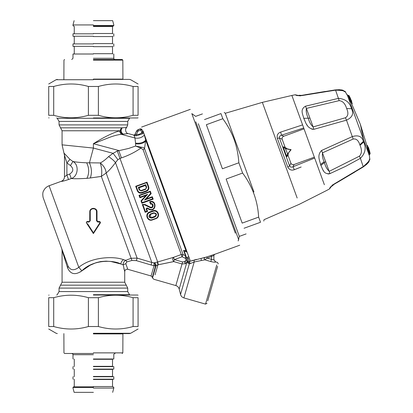 <?xml version="1.0" encoding="UTF-8"?>
<svg xmlns="http://www.w3.org/2000/svg" width="413" height="413" viewBox="0 0 413 413"><rect width="100%" height="100%" fill="white"/><g stroke="black" fill="none" stroke-linecap="round" stroke-linejoin="round"><path stroke-width="0.62" d="M253.943 192.004L225.291 113.281L262.343 102.362L297.159 198.013M204.502 119.569C201.771 112.073 201.771 112.073 204.502 119.569L220.955 113.575C225.353 111.975 225.353 111.975 220.955 113.575L222.824 118.717C228.183 126.161 232.075 133.482 234.512 140.673C236.794 147.147 238.244 154.514 238.864 162.779L242.607 173.057L226.148 179.046L242.188 223.113L258.641 217.124C257.697 200.832 252.348 186.144 242.607 173.057M244.057 228.25C246.783 235.746 246.783 235.746 244.057 228.25L260.515 222.261C264.914 220.661 264.914 220.661 260.515 222.261L258.641 217.124M222.824 118.717L206.371 124.705L222.411 168.772L238.864 162.779M238.172 240.97L239.323 236.381L198.323 123.724M283.313 147.059L285.688 148.716L291.031 149.836L290.886 149.444L291.031 149.836L287.613 153.904L290.922 149.651L285.429 148.659L287.613 153.904L286.777 156.759L287.463 154.095M304.035 128.851L283.772 136.228C282.394 136.853 281.862 137.865 282.182 139.264L285.073 147.204L283.179 146.873L285.419 148.468M285.657 148.52L290.922 149.651M283.179 146.873L286.777 156.759L288.016 155.288L288.47 152.887L289.121 152.108M288.016 155.288L290.907 163.228C291.557 164.503 292.616 164.942 294.077 164.529L314.339 157.157M285.073 147.204L286.968 148.752L287.964 148.928M301.17 166.997L294.324 169.712C291.511 170.719 289.337 169.857 287.799 167.115L289.59 165.928L290.907 163.228M287.799 167.115L277.304 138.283L279.441 138.04C279.229 136.584 279.916 135.645 281.501 135.216L283.772 136.228M294.324 169.712L292.982 166.769C291.495 167.456 290.365 167.177 289.59 165.928L279.441 138.04L282.182 139.264M277.304 138.283C276.72 135.196 277.835 133.136 280.639 132.098L281.501 135.216L303.71 127.953M280.639 132.098L302.595 124.896L280.639 132.098M262.343 102.362L291.883 95.455L315.744 161.018M286.963 155.087L287.107 154.72M284.8 148.246L284.454 148.066M289.905 151.179L291.031 149.836M191.596 260.748L192.902 260.34M226.851 209.856L193.299 117.674L226.851 209.856M188.71 261.945L189.335 263.768L190.326 263.535L189.293 261.656L188.096 261.888L186.609 257.805L188.121 258.445L189.293 261.656L190.403 261.186L142.965 130.859L178.168 227.573M190.403 261.186L201.126 258.399L201.245 260.531L194.187 261.987L194.022 260.045L196.774 259.39M204.74 257.609L204.146 258.703L204.838 259.839L207.114 258.099L206.701 256.974L201.126 258.399L204.74 257.609L214.667 254.289M165.51 192.788L143.941 133.538L145.727 140.152L144.535 148.597L143.13 149.723L140.921 148.097C135.066 152.175 128.577 155.443 121.437 157.9L118.743 150.502L93.395 143.709C103.462 137.343 112.068 133.089 119.202 130.952L121.277 134.323C117.942 134.69 114.009 135.712 109.471 137.4L93.395 143.709L93.395 148.066L62.069 144.839L64.48 155.34M194.652 121.401L226.107 207.816M235.338 233.175L191.818 113.606L195.648 116.378L202.442 113.905M130.121 295.037L129.537 294.701L127.731 291.573L127.731 288.104L59.059 288.104L62.069 282.229L62.069 250.428L61.78 248.781L43.334 198.101L68.14 266.256C70.499 270.5 74.046 270.856 78.79 267.325C92.192 256.205 115.206 256.256 123.554 259.705L125.851 260.319C124.014 261.238 123.126 262.74 123.177 264.831L124.721 271.609C124.984 269.828 126.006 269.054 127.793 269.297L125.8 263.68L126.843 261.863L125.851 260.319L131.138 258.275L131.938 260.474L136.347 260.624L137.106 258.104L151.834 262.487L151.096 264.991L136.347 260.624M127.731 288.104L124.721 282.229L124.721 271.609M187.832 263.045L187.507 262.24L187.781 261.031L188.096 261.888L187.832 263.045L189.335 263.768L180.543 294.438L179.19 289.048C178.695 287.293 177.575 286.142 175.845 285.579L182.04 263.969L185.483 263.68L186.712 262.823L185.003 261.217L184.363 261.723L182.618 261.966L182.04 263.969L173.775 261.599L174.353 259.596L173.532 257.345C172.376 258.548 172.458 259.963 173.775 261.599L157.911 264.852L155.975 265.92L154.059 265.657L151.101 275.977L127.793 269.297L125.8 263.68L123.177 264.831L120.885 263.995C113.689 259.999 93.235 259.173 81.846 270.856C75.285 275.373 70.53 274.387 67.582 267.903L62.069 250.428M123.554 259.705C121.98 260.629 121.092 262.059 120.885 263.995L110.916 261.501L106.131 261.145L100.56 261.584L96.012 262.709L90.199 265.208L80.065 272.09M123.874 268.378L124.246 269.885M67.582 267.903L68.14 266.256M81.846 270.856L78.79 267.325L49.095 185.747L78.79 267.325M154.075 265.554L153.966 262.88L155.655 265.497L154.059 265.657L151.096 264.991M131.938 260.474L126.843 261.863M151.101 275.977L152.356 277.278L155.655 265.497M117.912 159.671L119.992 158.427L117.297 151.029L113.074 153.342L117.912 159.671L115.485 162.619C112.238 167.053 109.125 170.528 106.146 173.047C105.857 169.304 103.9 165.938 100.282 162.944L89.445 162.799L93.395 148.066L113.074 153.342L108.578 156.594C111.861 158.829 114.164 160.838 115.485 162.619L151.834 262.487L154.116 262.838C155.489 263.267 156.109 264.294 155.975 265.92L152.526 277.954L152.356 277.278M172.329 261.857L158.303 264.764L157.668 261.956L173.532 257.345L181.276 254.527L143.13 149.723M215.622 262.007C215.209 262.343 213.614 262.193 210.826 261.558L211.461 259.349L213.165 259.911L213.872 259.7L215.622 262.007L213.872 259.576L215.617 261.894L217.486 262.425L218.312 263.917M210.826 261.558L204.838 259.839L201.245 260.531M190.326 263.535L194.187 261.987L183.888 297.912L205.529 304.118L207.021 303.292M216.753 264.981L205.529 304.118M213.872 255.466L214.662 254.294L213.872 255.425L211.461 256.519L211.053 255.389M187.507 262.24L187.512 260.288M186.712 262.823L179.19 289.048L186.712 262.823L187.435 262.064L186.134 260.02L187.265 259.607M147.493 198.978L147.333 198.545L147.493 198.978M146.667 187.301L145.753 189.278L145.619 188.911L141.091 190.558L139.744 189.934L138.969 187.796L138.314 187.404L145.722 184.709L146.667 187.301L145.934 188.736M145.753 189.278L141.225 190.925L139.258 189.995L139.744 189.934L138.974 187.812L145.479 185.447L146.31 187.869M145.474 185.432L145.722 184.709M153.682 212.819L153.812 213.18C156.202 213.49 156.579 214.523 154.942 216.288L155.154 216.861C157.265 214.574 156.775 213.227 153.682 212.819L150.286 214.053C148.174 216.355 148.665 217.703 151.757 218.095L151.55 217.527L154.942 216.288C156.584 214.523 156.207 213.49 153.812 213.18L150.415 214.419C148.783 216.19 149.16 217.228 151.55 217.527L150.915 217.625M150.91 217.625L150.286 214.053M217.62 266.328L207.713 300.881L217.62 266.328M213.872 255.425L213.872 259.7M186.087 256.385L185.468 255.709L185.54 258.399L186.609 257.805L188.121 258.445L189.082 257.557M187.187 261.677L187.425 262.043M141.225 190.925L140.709 190.625M140.678 190.62L139.976 190.3M139.945 190.264L139.744 189.934M100.111 222.426L93.431 232.803L93.395 233.593L86.281 222.664L86.885 222.013L89.053 222.018L90.256 220.805L90.23 211.817C90.013 207.739 96.725 207.78 96.503 211.838L96.528 220.826L97.736 222.044L99.91 222.055L100.509 222.664L93.395 233.593L86.281 222.664L86.89 221.549L89.058 221.549L90.256 220.805L89.053 222.018L89.254 221.518M182.618 261.966L174.353 259.596L182.092 256.778L181.276 254.527L183.114 254.604L185.468 255.709L183.692 250.82C183.135 250.216 183.914 250.237 186.026 250.882L185.938 251.724L184.941 251.161L184.286 251.429L186.609 257.805L188.705 256.514M135.691 186.278L137.338 190.811C138.267 192.788 139.811 193.506 141.969 192.969L146.496 191.322C148.499 190.347 149.217 188.803 148.659 186.686L147.007 182.159L146.672 182.644L136.259 186.439L135.691 186.278L146.992 182.169M136.259 186.439L137.751 190.543L137.338 190.811M137.751 190.543C138.561 192.272 139.904 192.902 141.778 192.437L146.305 190.791C148.04 189.944 148.659 188.596 148.169 186.753L148.659 186.686M145.923 195.53L147.601 194.358L140.131 197.078L139.862 197.744L138.99 195.334L150.301 191.219L151.184 193.625L146.264 198.932L144.55 200.047L152.02 197.331L152.573 198.844L153.192 199.143L141.871 203.263L140.993 200.852L145.923 195.53L139.862 197.744M152.573 198.844L142.155 202.638L141.54 200.945L140.993 200.852L145.913 195.545M140.131 197.078L139.579 195.566L138.99 195.334M139.579 195.566L149.996 191.771L150.301 191.219M149.996 191.771L150.611 193.465L151.184 193.625L146.264 198.932L152.314 196.733L152.02 197.331M152.314 196.733L153.192 199.143L152.314 196.733L146.259 198.937M153.192 199.143L153.078 198.834L153.192 199.143L141.871 203.263L140.993 200.852M142.155 202.638L141.871 203.263M152.423 219.933L155.82 218.699C161.008 217.037 158.019 208.73 152.939 210.775L149.542 212.008C144.333 213.712 147.384 221.998 152.423 219.933L152.309 219.613L155.706 218.374C160.301 216.908 157.627 209.494 153.13 211.301L149.733 212.54C145.123 214.042 147.839 221.44 152.309 219.613M148.484 206.232L150.342 207.156L150.146 207.636C153.419 209.277 154.457 203.139 150.833 203.578L150.518 204.125L149.64 201.714C157.219 199.2 156.434 212.809 149.201 209.453L146.868 208.286L147.1 207.899L146.099 208.792L146.982 211.213L145.474 211.761L145.169 212.318L142.284 204.394L145.133 204.554L150.342 207.156C153.182 208.472 153.486 203.139 150.518 204.125L151.623 204.115M150.833 203.578L150.27 202.04L149.64 201.714L150.518 204.125M149.754 202.019L149.64 201.714L149.754 202.019M147.704 208.704L146.868 208.286L146.099 208.792M146.538 208.586L147.575 211.441L146.982 211.213M147.57 211.446L145.169 212.318L142.284 204.394L144.922 205.003L150.146 207.636M184.322 251.522L183.692 250.82M187.125 252.183L184.941 251.161M185.003 261.217L186.134 260.02L185.54 258.399L182.092 256.778L183.114 254.604L144.535 148.597C144.307 147.859 143.259 147.405 141.396 147.229L140.921 148.097L135.588 146.047L128.598 148.458L117.297 151.029M89.735 221.069L89.781 211.91C89.549 207.243 97.277 207.264 97.009 211.91L97.009 220.826L97.731 221.549L99.9 221.549L99.91 222.055L97.736 222.044L97.731 221.549L99.9 221.549L100.509 222.664L99.9 221.549L100.509 222.664L99.9 221.549L97.427 221.482M97.009 211.91L96.503 211.838M89.781 220.826L89.781 211.91L90.23 211.817M154.116 262.833L157.348 262.054L157.911 264.852L155.061 274.79C153.373 280.68 153.373 280.68 155.061 274.79M157.348 262.054L157.668 261.956L119.992 158.427L121.437 157.9M153.13 211.301L152.939 210.775L149.542 212.008L149.733 212.54M146.037 205.008L145.04 204.512M150.342 207.156L151.426 207.295M152.325 206.768L152.449 204.745M150.27 202.04C156.806 200.666 155.448 212.019 149.434 209.071L149.201 209.453L148.107 208.906M138.004 129.847L138.417 130.978L137.736 131.597L136.646 131.091L138.004 129.847L140.466 128.949L140.874 130.08L142.01 129.667L141.38 128.99L140.466 128.949L141.953 129.512L142.635 131.391L143.43 132.134L142.635 131.391L141.953 129.512M68.15 266.277L68.419 266.922M76.632 268.76L77.148 268.476M90.504 209.742L92.409 208.431M95.945 209.35L96.203 209.634M86.885 222.013L86.89 221.549L86.885 222.013L86.89 221.549L89.239 221.523M97.009 215.085L97.009 220.826L97.009 220.413L97.731 221.549L99.9 221.549M108.578 156.594C105.63 159.542 102.863 161.659 100.282 162.944C101.784 167.771 102.135 172.257 101.335 176.392L106.146 173.047L137.106 258.104L131.138 258.275L101.335 176.392L90.313 177.967C92.022 173.088 91.732 168.034 89.445 162.799L86.684 162.82C80.107 162.51 75.522 162.066 72.931 161.488L70.453 165.546M97.194 221.311L97.009 220.826L96.528 220.826M86.89 221.549L86.281 222.664L86.89 221.549L89.058 221.549M90.117 210.387L90.958 209.241L92.161 208.513L93.601 208.302M95.914 209.314L96.208 209.639M96.709 210.47L96.854 210.862M69.637 174.069L66.891 175.071L68.512 179.526C64.413 180.873 62.012 181.483 61.31 181.353C63.313 180.507 64.371 178.999 64.48 176.831L64.48 155.169L66.891 162.949L70.453 165.551C73.829 168.736 73.555 171.576 69.637 174.069L71.258 178.524C74.319 178.855 79.539 178.793 86.921 178.333L90.313 177.967M61.31 181.353L61.31 181.302C63.313 180.455 64.371 178.943 64.48 176.769L64.48 176.769M65.187 157.678L66.891 162.949L66.891 175.071L64.48 176.831M145.644 141.127C143.332 143.425 139.981 144.318 135.593 143.812L135.562 143.141C140.002 143.641 143.388 142.645 145.727 140.152L186.026 250.882L186.717 251.058M143.657 132.759L142.242 132.134L142.578 131.231L143.373 131.979M142.242 132.134L141.876 132.826L142.624 133.76L143.662 132.764M68.512 179.526L71.258 178.524C74.319 178.855 79.539 178.793 86.921 178.333C89.358 173.336 89.28 168.168 86.684 162.82M101.046 176.439L96.121 177.177M91.717 177.781L91.015 177.874M71.258 178.524C78.217 176.599 79.296 164.617 72.931 161.488L69.988 159.382L64.005 153.104L64.841 156.372M135.593 143.812L135.588 146.047L141.396 147.229M69.988 159.382L66.891 162.949M135.273 134.684L133.631 135.211L134.117 135.449L135.273 134.684L136.311 134.664L136.269 135.862L134.117 135.449L134.948 137.983L135.562 143.141M119.202 130.952L120.312 130.771L122.506 134.163L121.277 134.323L134.948 137.983C138.639 138.68 141.809 137.705 144.457 135.051M142.624 133.76L136.269 135.862M134.984 134.375L136.589 130.931L135.036 134.555L133.631 135.211M120.266 130.771L62.069 130.766L62.069 144.839M62.069 130.766L60.566 127.834L121.608 127.834L126.631 127.498C124.442 129.026 126.068 133.724 128.206 133.585L122.506 134.163C120.157 132.397 119.858 130.291 121.608 127.834L120.493 129.553L120.312 130.771M121.608 127.834L126.631 127.498L125.986 128.335M60.566 127.834L59.059 124.902L127.731 124.902L126.626 127.498M59.059 124.902L59.059 121.432L127.731 121.432L127.731 124.902M59.059 121.432L57.252 118.299L56.664 117.963M127.731 121.432L129.537 118.299L130.126 117.963M368.747 149.981L369.372 150.306L369.821 152.025L370.167 153.791L369.852 154.292L370.156 153.734M369.258 151.999L369.888 152.325L369.573 152.862M369.377 150.322L368.763 150.027M367.534 145.613L368.117 147.214L367.534 145.613L366.94 145.386L367.653 147.333M368.122 148.695L367.482 148.928L368.618 153.574L369.305 153.331L369.687 154.379L370.002 153.848L369.718 152.5L369.305 152.764M369.336 150.58L368.541 147.575L368.938 149.491L368.133 148.721L367.503 148.948L367.544 149.243L368.231 148.99L369.305 153.331L369.831 153.383L370.002 153.848L369.589 154.106L370.002 153.848L369.79 152.392L369.021 149.377L368.613 149.645M369.026 149.382L368.525 147.524L367.921 147.265L368.019 147.539L367.333 147.787L367.286 147.498L367.642 149.119M351.272 101.521L351.437 101.985L351.339 101.717L350.658 101.965L350.807 102.218L347.922 96.709L368.902 154.359M348.407 95.367L349 95.594L348.407 95.362M349 95.594L349.697 96.843L349.109 96.637M348.964 95.542L349.697 96.843L349.424 97.499M350.591 98.707L349.697 96.843L350.591 98.707L350.312 99.332M352.206 103.498L351.628 101.897L352.206 103.498L351.897 104.055L351.189 102.109M351.546 100.886L348.804 95.604L351.566 100.927L348.804 95.604L347.472 95.646M368.938 149.491L369.547 152.036L368.339 152.242M369.547 152.036L369.831 153.383L368.763 154.188M367.286 147.498L367.921 147.265L368.319 149.181M368.133 148.721L368.231 148.99L368.133 148.721M368.855 148.907L368.329 148.871M368.541 147.575L368.019 147.539M351.437 101.985L351.716 101.35L351.437 101.985L350.807 102.218M332.919 184.771L333.245 184.642M363.425 166.733L365.231 165.427M365.438 165.246L365.748 164.957M365.815 164.895L366.078 164.622M359.393 156.186C361.865 153.651 362.082 150.033 360.048 145.33L359.831 144.751C358.422 140.358 356.202 138.463 353.156 139.057L322.553 152.805C322.052 155.35 322.568 158.36 324.107 161.824L324.396 162.629C325.532 166.676 327.163 169.567 329.285 171.302L359.393 156.186L360.399 158.339C365.335 153.285 366.419 147.854 363.647 142.041L363.388 141.375C362 136.466 358.355 134.85 352.459 136.527L321.572 150.477C316.652 155.458 319.915 160.771 320.545 164.436L320.886 165.406C322.842 168.922 323.224 174.606 329.987 173.594L329.29 173.827M363.084 167.048L363.394 166.862C367.229 163.971 369.129 162.077 369.098 161.184L369.707 158.695C370.6 159.346 368.494 161.958 363.383 166.527L333.838 184.177C328.232 188.364 330.075 188.787 329.455 188.953L332.408 185.153L329.455 188.953L326.492 190.553L299.425 204.249L264.026 219.701L263.783 221.069M363.27 166.831L360.399 158.339L345.712 166.31L329.987 173.594L321.572 150.477M368.711 161.318L369.578 159.258M347.632 95.924L347.916 96.699L348.603 96.446L348.391 95.868L348.975 96.074L348.603 96.446L351.339 101.717M347.632 96.141L348.391 95.868L348.221 95.403L348.804 95.604M329.75 188.297L329.946 187.941M328.903 173.904L327.917 173.935M323.518 170.812L323.142 170.233M342.898 90.674L345.459 92.084C345.727 91.01 342.434 90.364 335.583 90.148L335.299 89.988M345.407 117.767C348.211 116.141 348.624 113.064 346.652 108.531C345.191 103.622 342.697 100.989 339.176 100.633L306.394 108.407L313.126 126.91L345.407 117.767L346.502 120.152C352.304 117.493 353.982 113.683 351.525 108.738C349.909 102.501 345.588 99.037 338.562 98.335L305.46 106.203C299.626 109.775 302.987 114.375 303.746 118.324C305.687 121.778 306.415 128.428 313.87 129.315L311.851 129.207M300.519 95.754L300.85 95.646M335.48 89.962L337.684 89.802M338.02 89.807L338.355 89.828M338.515 89.838L338.877 89.879M347.524 95.625L345.459 92.084L343.363 90.555M339.176 100.633L335.583 90.148L301.609 95.62C294.619 96.012 295.76 94.505 295.176 94.778L299.884 95.79M305.46 106.203L306.394 108.407C305.883 111.102 306.492 114.365 308.222 118.195C309.327 122.15 310.963 125.056 313.126 126.91L313.87 129.315L346.502 120.152L353.156 139.057M307.287 125.361L306.828 124.685M93.395 333.596L129.46 333.596L93.395 333.596M133.079 297.69L138.071 297.69C138.071 294.371 138.071 294.371 138.071 297.69L138.071 326.528C138.071 329.848 138.071 329.848 138.071 326.528L133.079 326.528L133.079 297.69C121.515 294.371 109.951 294.371 98.387 297.69L88.403 297.69C76.839 294.371 65.275 294.371 53.711 297.69L48.719 297.69C48.719 294.371 48.719 294.371 48.719 297.69L48.719 326.528L53.711 326.528C65.275 329.848 76.839 329.848 88.403 326.528L98.387 326.528C109.951 329.848 121.515 329.848 133.079 326.528M48.719 326.528C48.719 329.848 48.719 329.848 48.719 326.528M93.395 295.037L137.766 295.037L93.395 295.037M53.711 297.69L53.711 326.528M88.403 326.528L88.403 297.69M98.387 297.69L98.387 326.528M93.395 79.404L129.46 79.404L93.395 79.404M53.711 115.31L48.719 115.31C48.719 118.629 48.719 118.629 48.719 115.31L48.719 86.472C48.719 83.152 48.719 83.152 48.719 86.472L53.711 86.472L53.711 115.31C65.275 118.629 76.839 118.629 88.403 115.31L98.387 115.31C109.951 118.629 121.515 118.629 133.079 115.31L138.071 115.31C138.071 118.629 138.071 118.629 138.071 115.31L138.071 86.472L133.079 86.472C121.515 83.152 109.951 83.152 98.387 86.472L88.403 86.472C76.839 83.152 65.275 83.152 53.711 86.472M138.071 86.472C138.071 83.152 138.071 83.152 138.071 86.472M93.395 117.963L137.766 117.963L93.395 117.963M133.079 115.31L133.079 86.472M98.387 86.472L98.387 115.31M88.403 115.31L88.403 86.472M93.395 353.487L64.567 353.487L93.395 353.487M93.395 392.35L74.133 392.35L93.395 392.35M93.395 358.995L113.807 358.995L93.395 358.995M93.395 386.842L73.597 386.842L93.395 386.842M93.395 388.065L113.807 388.065L93.395 388.065M93.395 379.191L113.807 379.191L93.395 379.191M93.395 376.744L113.807 376.744L93.395 376.744M93.395 369.093L113.807 369.093L93.395 369.093M93.395 366.646L113.807 366.646L93.395 366.646M93.395 59.513L122.222 59.513L93.395 59.513M93.395 20.65L112.656 20.65L93.395 20.65M93.395 54.005L72.982 54.005L93.395 54.005M93.395 26.158L113.193 26.158L93.395 26.158M93.395 24.935L72.982 24.935L93.395 24.935M93.395 33.809L72.982 33.809L93.395 33.809M93.395 36.256L72.982 36.256L93.395 36.256M93.395 43.907L72.982 43.907L93.395 43.907M93.395 46.354L72.982 46.354L93.395 46.354M367.838 150.58L369.052 150.373L367.998 151.179M314.665 158.06L292.982 166.769L294.077 164.529M315.78 161.111L324.375 184.73M129.537 294.701L93.395 294.701M127.731 291.573L59.059 291.573L127.731 291.573M126.223 285.166L60.566 285.166M124.721 282.229L62.069 282.229L124.721 282.229M207.114 258.099L211.461 256.519L211.461 259.349L207.114 258.099M183.888 297.912C182.154 297.35 181.039 296.198 180.538 294.443L183.212 285.125M238.719 239.819L195.772 121.83M151.757 218.095L155.154 216.861M147.038 199.143L146.878 198.71M139.258 189.995L138.314 187.404M148.169 186.753L146.672 182.644M150.611 193.465L144.55 200.047M141.54 200.945L147.601 194.358M149.434 209.071L147.1 207.899M145.474 211.761L142.913 204.724M184.363 261.723L185.483 263.68M146.584 199.309L146.429 198.875M93.431 232.803L87.52 223.686M146.305 190.791L146.496 191.322M141.778 192.437L141.969 192.969M155.706 218.374L155.82 218.699M145.133 204.554L144.922 205.003M97.009 220.408L96.528 220.408M137.736 131.597L136.311 134.664L139.258 134.246L141.876 132.826L140.874 130.08L138.417 130.978M122.248 127.803C120.482 130.276 120.813 132.382 123.224 134.106M129.537 118.299L57.252 118.299M369.01 154.653L369.439 155.83L369.17 154.596M350.998 102.176L360.358 124.38L363.626 139.852M369.635 151.917L369.32 152.454M369.475 152.955L369.79 152.397L369.475 152.924M369.79 152.392L369.377 152.655L369.79 152.392L369.465 150.977M369.49 151.055L369.31 150.508M350.601 98.722L350.338 98.924M351.582 100.973L351.716 101.35M369.237 150.833L368.179 151.638M368.757 149.031L368.231 148.99M360.048 145.33L363.647 142.041M368.933 154.653L369.687 154.379M320.886 165.406L325.728 161.55M359.831 144.751L363.388 141.375M347.467 95.677L348.221 95.403M346.652 108.531L351.525 108.738M324.107 161.824L320.545 164.436M303.746 118.324L309.936 118.17M93.395 333.27L130.684 333.27L93.395 333.27M93.395 79.73L56.106 79.73L93.395 79.73M93.395 352.872L122.831 352.872L93.395 352.872M93.395 333.9L122.831 333.9L93.395 333.9M93.395 354.71L72.982 354.71L93.395 354.71M93.395 387.456L72.982 387.456L93.395 387.456M93.395 386.537L112.522 386.537L93.395 386.537M93.395 379.495L112.522 379.495L93.395 379.495M93.395 376.439L112.522 376.439L93.395 376.439M93.395 369.398L112.522 369.398L93.395 369.398M93.395 366.341L112.522 366.341L93.395 366.341M93.395 359.3L112.522 359.3L93.395 359.3M93.395 60.128L122.831 60.128L93.395 60.128M93.395 79.1L122.831 79.1L93.395 79.1M93.395 58.29L113.807 58.29L93.395 58.29M93.395 25.544L113.807 25.544L93.395 25.544M93.395 26.463L112.522 26.463L93.395 26.463M93.395 33.505L112.522 33.505L93.395 33.505M93.395 36.561L112.522 36.561L93.395 36.561M93.395 43.602L112.522 43.602L93.395 43.602M93.395 46.659L112.522 46.659L93.395 46.659M93.395 53.7L112.522 53.7L93.395 53.7M224.223 112.388L225.291 113.281M239.323 236.381L246.117 233.913M239.721 245.214L214.662 254.336M190.274 109.362L141.592 127.08M56.669 295.037L57.252 294.701L59.059 291.573L59.059 288.104M152.526 277.954L153.781 279.255L175.845 285.579M140.405 128.794L137.947 129.687L136.589 130.931M61.31 181.302L49.095 185.747C46.633 186.681 44.816 188.338 43.654 190.729C41.904 193.041 43.365 198.901 43.334 198.101M128.206 133.585L133.58 135.025M370.167 153.796L369.96 152.624M369.372 150.306L369.821 152.025M366.914 145.278L367.524 145.567M347.101 94.453L347.684 95.568M367.456 147.405L360.358 124.38M369.723 152.511L369.62 151.989M350.327 99.373L350.642 98.924M352.222 103.539L351.948 104.153M368.959 154.674L370.007 153.853M368.525 147.524L367.911 147.24L367.265 147.477M368.737 148.964L368.133 148.69M349.558 96.57L349.837 97.117M351.737 101.402L351.458 102.011M366.202 164.808L367.906 163.042M369.093 161.189L369.707 158.695L369.439 155.83M351.448 102.016L350.802 102.248M363.394 166.862L334.014 184.363L332.062 186.139L332.48 184.843M333.554 184.652L334.014 184.363M337.122 182.556L354.746 172.102M338.753 89.652L341.339 89.92M335.015 89.941L335.377 89.884C340.173 89.631 342.847 89.864 343.399 90.571L345.459 92.084M299.915 95.449L299.508 95.398M299.053 95.284L300.137 95.981M305.145 94.753L325.382 91.428M335.377 89.884L301.624 95.362L298.986 95.258M295.176 94.778L291.883 95.455M138.071 329.001L130.684 333.27L129.46 333.596M48.719 329.001L56.106 333.27L57.33 333.596M137.766 295.037L138.071 295.218M49.023 295.037L48.719 295.218M48.719 83.999L56.106 79.73L57.33 79.404M138.071 83.999L130.684 79.73L129.46 79.404M49.023 117.963L48.719 117.782M137.766 117.963L138.071 117.782M63.876 333.596L63.958 352.872L64.567 353.487M122.914 333.596L122.831 352.872L122.222 353.487M72.982 358.995L72.982 354.71C73.23 354.318 72.822 353.91 71.759 353.487M113.807 358.995L113.807 354.71C113.56 354.318 113.967 353.91 115.031 353.487M74.133 392.35L72.982 388.065L72.982 387.456L73.597 386.842M112.656 392.35L113.807 388.065L113.807 387.456L113.193 386.842M112.826 379.191L112.522 379.495L112.522 386.537L112.826 386.842M73.963 379.191L74.268 379.495L74.268 386.537L73.963 386.842M112.826 369.093L112.522 369.398L112.522 376.439L112.826 376.744M73.963 369.093L74.268 369.398L74.268 376.439L73.963 376.744M112.826 358.995L112.522 359.3L112.522 366.341L112.826 366.646M73.963 358.995L74.268 359.3L74.268 366.341L73.963 366.646M113.807 379.191L113.807 376.744M72.982 379.191L72.982 376.744M113.807 369.093L113.807 366.646M72.982 369.093L72.982 366.646M122.914 79.404L122.831 60.128L122.222 59.513M63.876 79.404L63.958 60.128L64.567 59.513M113.807 54.005L113.807 58.29C113.56 58.682 113.967 59.09 115.031 59.513M72.982 54.005L72.982 58.29L71.759 59.513M112.656 20.65L113.807 24.935L113.807 25.544L113.193 26.158M74.133 20.65L72.982 24.935L72.982 25.544L73.597 26.158M73.963 33.809L74.268 33.505L74.268 26.463L73.963 26.158M112.826 33.809L112.522 33.505L112.522 26.463L112.826 26.158M73.963 43.907L74.268 43.602L74.268 36.561L73.963 36.256M112.826 43.907L112.522 43.602L112.522 36.561L112.826 36.256M73.963 54.005L74.268 53.7L74.268 46.659L73.963 46.354M112.826 54.005L112.522 53.7L112.522 46.659L112.826 46.354M72.982 33.809L72.982 36.256M113.807 33.809L113.807 36.256M72.982 43.907L72.982 46.354M113.807 43.907L113.807 46.354"/></g></svg>
